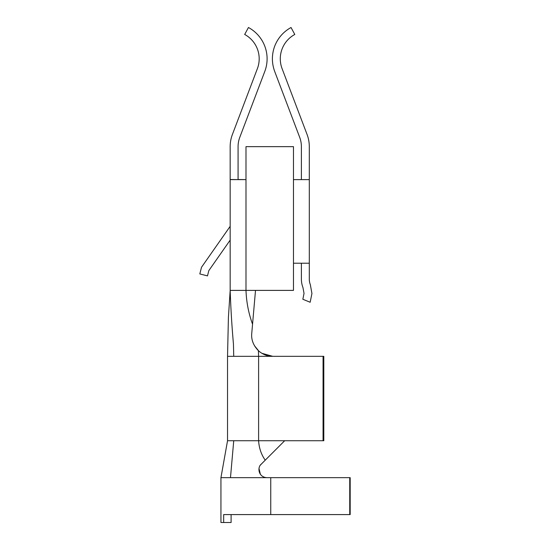 <?xml version="1.0" encoding="UTF-8"?>
<svg xmlns="http://www.w3.org/2000/svg" width="550" height="550" viewBox="0 0 550 550"><rect width="100%" height="100%" fill="white"/><g stroke="black" fill="none" stroke-linecap="round" stroke-linejoin="round"><path stroke-width="0.82" d="M301.386 263.223L301.386 279.049A23.739 23.739 0 0 0 302.968 287.574L304.026 293.425L302.844 299.262L310.159 302.259L311.933 293.514L310.351 284.735A15.826 15.826 0 0 1 309.299 279.049L309.299 146.644A34.286 34.286 0 0 0 307.072 134.482L282.088 68.633A27.693 27.693 0 0 1 294.793 34.457L291.026 27.5C283.284 31.838 277.812 38.136 274.601 46.406C271.631 54.759 271.659 63.106 274.691 71.445L299.674 137.287A26.372 26.372 0 0 1 301.386 146.644L301.386 179.616M293.473 179.616L293.473 146.644L245.994 146.644L245.994 179.616L238.081 179.513L238.081 146.644A26.372 26.372 0 0 1 239.8 137.287L264.784 71.445A35.606 35.606 0 0 0 248.449 27.5L244.681 34.457A27.693 27.693 0 0 1 257.386 68.633L232.403 134.482A34.286 34.286 0 0 0 230.168 146.644L230.168 179.616L245.994 179.616L245.994 290.393L293.473 290.393L293.473 179.616L309.299 179.616M230.168 179.499L238.081 179.616M255.509 290.393L251.749 333.389C251.137 339.701 253.351 345.462 258.397 350.68L258.61 356.331L228.229 356.331M230.168 179.616L230.168 290.393C230.794 308.571 231.887 326.439 233.447 344.004L233.736 356.331M252.553 324.184C248.614 313.438 246.428 302.177 245.994 290.393L230.168 290.393L228.408 317.543L227.535 356.331L227.535 440.736L220.942 477.661L266.853 477.661C258.349 477.207 257.097 467.349 261.257 464.152L284.673 440.736L323.063 440.736L323.063 356.331L272.772 356.331L261.896 353.306M230.168 240.123L208.828 270.607L207.488 275.887L199.815 273.941L201.513 267.259L230.168 226.332M228.229 440.736L284.673 440.736M260.377 474.299L259.022 468.586M260.562 464.942L261.222 464.186M258.397 350.68C262.543 354.393 267.334 356.276 272.772 356.331L258.61 356.331L258.61 440.736C259.071 448.099 261.278 454.582 265.231 460.178L275.736 449.673M220.942 477.661L220.942 522.5L231.103 522.5L231.103 514.587M323.806 356.331L323.806 440.736L323.806 356.331L323.063 356.331M223.664 522.5L223.664 514.587L349.738 514.587L349.738 477.661L350.185 477.661L350.185 514.587L349.738 514.587M266.846 477.661L349.738 477.661M323.806 440.736L323.063 440.736M254.512 345.799L258.796 351.038M293.473 263.223L309.299 263.223M233.736 440.736L230.478 477.661M270.744 477.661L270.744 514.587"/></g></svg>
